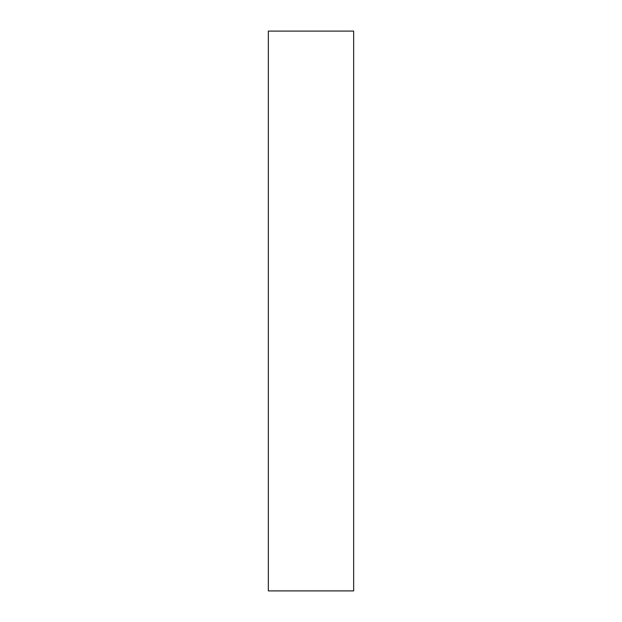 <?xml version="1.0" encoding="UTF-8"?>
<svg xmlns="http://www.w3.org/2000/svg" width="622" height="622" viewBox="0 0 622 622"><rect width="100%" height="100%" fill="white"/><g stroke="black" fill="none" stroke-linecap="round" stroke-linejoin="round"><path stroke-width="0.93" d="M353.654 31.1L353.654 590.9L268.346 590.9L268.346 31.1L353.654 31.1"/></g></svg>
